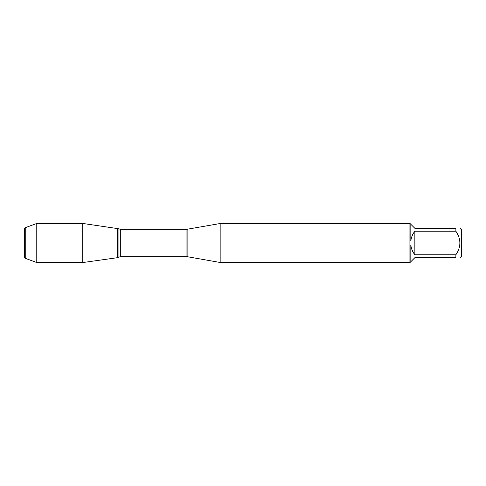 <?xml version="1.0" encoding="UTF-8"?>
<svg xmlns="http://www.w3.org/2000/svg" width="486" height="486" viewBox="0 0 486 486"><rect width="100%" height="100%" fill="white"/><g stroke="black" fill="none" stroke-linecap="round" stroke-linejoin="round"><path stroke-width="0.73" d="M187.875 229.204L187.875 256.796L186.946 256.711L186.946 229.289L220.869 223.39L220.869 262.61L410.038 262.61M409.923 262.61L409.923 223.39M460.017 228.317L461.7 230L461.7 256L460.017 257.683M455.874 231.215L414.856 231.215C412.59 234.076 411.247 237.314 410.822 240.928L410.822 224.289L414.856 228.317L455.874 228.317C461.196 228.317 461.196 228.317 455.874 228.317L455.874 231.215C461.196 239.076 461.196 246.931 455.874 254.786L455.874 257.683C461.196 257.683 461.196 257.683 455.874 257.683L414.856 257.683L410.822 261.711L410.822 245.072C411.247 248.686 412.59 251.924 414.856 254.786L455.874 254.786M410.038 245.114L410.822 245.072M410.822 261.711L410.038 262.501M410.822 240.928L410.038 240.886M410.038 223.499L410.822 224.289M117.509 257.677L117.509 228.323L117.509 257.677L82.766 262.555L82.766 243L117.509 243L82.766 243L82.766 223.445L118.068 228.663L118.068 257.337L117.509 257.677M414.856 254.786L414.856 231.215M25.746 227.521L25.746 258.479L24.3 257.027L24.3 228.973L25.746 227.521L36.778 223.445L36.778 262.555L82.766 262.555M36.778 243L24.3 243L36.778 243M186.946 229.289L120.315 229.289L120.315 256.711L118.068 257.337M220.869 223.39L410.038 223.39M187.875 256.796L220.869 262.61M186.946 256.711L120.315 256.711M120.315 229.289L118.068 228.663M36.778 223.445L82.766 223.445M25.746 258.479L36.778 262.555"/></g></svg>
